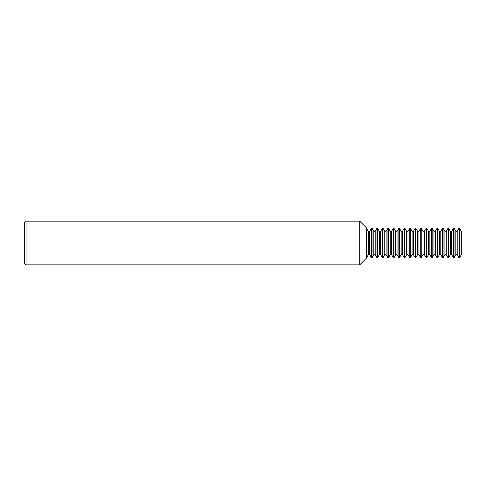 <?xml version="1.0" encoding="UTF-8"?>
<svg xmlns="http://www.w3.org/2000/svg" width="486" height="486" viewBox="0 0 486 486"><rect width="100%" height="100%" fill="white"/><g stroke="black" fill="none" stroke-linecap="round" stroke-linejoin="round"><path stroke-width="0.73" d="M369.718 254.7L371.523 257.872L371.523 228.128L369.718 231.3L369.718 254.7L368.352 254.7L368.352 231.3L366.347 227.776L366.347 243L366.347 227.776L359.725 221.154L26.05 221.154L26.05 264.846L24.3 263.096L24.3 222.904L26.05 221.154M368.352 254.7L366.347 258.224L366.347 243L366.347 258.224L359.725 264.846L359.725 221.154M375.186 254.7L376.99 257.872L376.99 228.128L375.186 231.3L375.186 254.7L373.819 254.7L372.015 257.872L372.015 228.128L371.523 228.128M380.653 254.7L382.458 257.872L382.458 228.128L380.653 231.3L380.653 254.7L379.287 254.7L377.482 257.872L377.482 228.128L376.99 228.128M373.819 254.7L373.819 231.3L372.015 228.128M386.121 254.7L387.925 257.872L387.925 228.128L386.121 231.3L386.121 254.7L384.754 254.7L382.95 257.872L382.95 228.128L382.458 228.128M379.287 254.7L379.287 231.3L377.482 228.128M391.588 254.7L393.393 257.872L393.393 228.128L391.588 231.3L391.588 254.7L390.222 254.7L388.417 257.872L388.417 228.128L387.925 228.128M384.754 254.7L384.754 231.3L382.95 228.128M397.056 254.7L398.86 257.872L398.86 228.128L397.056 231.3L397.056 254.7L395.689 254.7L393.885 257.872L393.885 228.128L393.393 228.128M390.222 254.7L390.222 231.3L388.417 228.128M402.523 254.7L404.328 257.872L404.328 228.128L402.523 231.3L402.523 254.7L401.157 254.7L399.352 257.872L399.352 228.128L398.86 228.128M395.689 254.7L395.689 231.3L393.885 228.128M407.991 254.7L409.795 257.872L409.795 228.128L407.991 231.3L407.991 254.7L406.624 254.7L404.82 257.872L404.82 228.128L404.328 228.128M401.157 254.7L401.157 231.3L399.352 228.128M413.458 254.7L415.263 257.872L415.263 228.128L413.458 231.3L413.458 254.7L412.092 254.7L410.287 257.872L410.287 228.128L409.795 228.128M406.624 254.7L406.624 231.3L404.82 228.128M418.926 254.7L420.73 257.872L420.73 228.128L418.926 231.3L418.926 254.7L417.559 254.7L415.755 257.872L415.755 228.128L415.263 228.128M412.092 254.7L412.092 231.3L410.287 228.128M424.393 254.7L426.198 257.872L426.198 228.128L424.393 231.3L424.393 254.7L423.027 254.7L421.222 257.872L421.222 228.128L420.73 228.128M417.559 254.7L417.559 231.3L415.755 228.128M429.861 254.7L431.665 257.872L431.665 228.128L429.861 231.3L429.861 254.7L428.494 254.7L426.69 257.872L426.69 228.128L426.198 228.128M423.027 254.7L423.027 231.3L421.222 228.128M435.328 254.7L437.133 257.872L437.133 228.128L435.328 231.3L435.328 254.7L433.962 254.7L432.157 257.872L432.157 228.128L431.665 228.128M428.494 254.7L428.494 231.3L426.69 228.128M440.796 254.7L442.6 257.872L442.6 228.128L440.796 231.3L440.796 254.7L439.429 254.7L437.625 257.872L437.625 228.128L437.133 228.128M433.962 254.7L433.962 231.3L432.157 228.128M446.263 254.7L448.068 257.872L448.068 228.128L446.263 231.3L446.263 254.7L444.897 254.7L443.092 257.872L443.092 228.128L442.6 228.128M439.429 254.7L439.429 231.3L437.625 228.128M451.731 254.7L453.535 257.872L453.535 228.128L451.731 231.3L451.731 254.7L450.364 254.7L448.56 257.872L448.56 228.128L448.068 228.128M444.897 254.7L444.897 231.3L443.092 228.128M457.198 254.7L459.003 257.872L459.003 228.128L457.198 231.3L457.198 254.7L455.832 254.7L454.027 257.872L454.027 228.128L453.535 228.128M450.364 254.7L450.364 231.3L448.56 228.128M461.299 231.3L461.7 231.3L461.7 254.7L461.299 254.7L461.299 231.3L459.495 228.128L459.003 228.128M461.299 254.7L459.495 257.872L459.495 228.128M455.832 254.7L455.832 231.3L454.027 228.128M369.718 231.3L368.352 231.3M375.186 231.3L373.819 231.3M380.653 231.3L379.287 231.3M386.121 231.3L384.754 231.3M391.588 231.3L390.222 231.3M397.056 231.3L395.689 231.3M402.523 231.3L401.157 231.3M407.991 231.3L406.624 231.3M413.458 231.3L412.092 231.3M418.926 231.3L417.559 231.3M424.393 231.3L423.027 231.3M429.861 231.3L428.494 231.3M435.328 231.3L433.962 231.3M440.796 231.3L439.429 231.3M446.263 231.3L444.897 231.3M451.731 231.3L450.364 231.3M457.198 231.3L455.832 231.3M459.495 257.872L459.003 257.872M454.027 257.872L453.535 257.872M448.56 257.872L448.068 257.872M443.092 257.872L442.6 257.872M437.625 257.872L437.133 257.872M432.157 257.872L431.665 257.872M426.69 257.872L426.198 257.872M421.222 257.872L420.73 257.872M415.755 257.872L415.263 257.872M410.287 257.872L409.795 257.872M404.82 257.872L404.328 257.872M399.352 257.872L398.86 257.872M393.885 257.872L393.393 257.872M388.417 257.872L387.925 257.872M382.95 257.872L382.458 257.872M377.482 257.872L376.99 257.872M372.015 257.872L371.523 257.872M359.725 264.846L26.05 264.846"/></g></svg>
